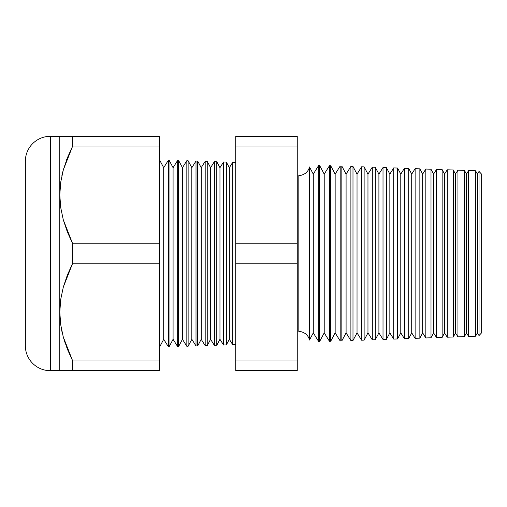 <?xml version="1.0" encoding="UTF-8"?>
<svg xmlns="http://www.w3.org/2000/svg" width="507" height="507" viewBox="0 0 507 507"><rect width="100%" height="100%" fill="white"/><g stroke="black" fill="none" stroke-linecap="round" stroke-linejoin="round"><path stroke-width="0.76" d="M60.39 301.944L59.801 312.103L59.801 136.301L50.351 136.301A25.001 25.001 0 0 0 25.35 161.302L25.35 345.698A25.001 25.001 0 0 0 50.351 370.699L50.351 136.301L50.351 370.699L59.801 370.699L59.801 312.103L60.701 324.67L63.28 337.009L72.697 360.997L159.471 360.997L159.471 243.797L72.697 243.797L72.697 263.203L159.471 263.203L72.697 263.203L63.324 287.038L60.713 299.409L59.801 312.103L60.39 301.944M309.485 166.98L309.485 340.02A10.939 10.939 0 0 0 298.819 331.508L298.819 175.492A10.939 10.939 0 0 0 309.485 166.98L309.485 340.02L313.275 332.89L318.783 341.699L318.783 165.301L313.275 174.11L313.275 332.89L313.275 174.11L309.485 166.98L313.275 174.11L318.783 165.301L318.783 341.699L319.543 341.667L324.214 332.89L329.487 341.325L329.487 165.675L324.214 174.11L324.214 332.89L324.214 174.11L319.543 165.333L319.543 341.667L319.543 165.333L318.783 165.301L319.543 165.333L324.214 174.11L329.487 165.675L329.487 341.325L330.691 341.281L335.152 332.89L340.191 340.951L340.191 166.049L335.152 174.11L335.152 332.89L335.152 174.11L330.691 165.719L330.691 341.281L330.691 165.719L329.487 165.675L330.691 165.719L335.152 174.11L340.191 166.049L340.191 340.951L341.838 340.894L346.091 332.89L350.895 340.577L350.895 166.423L346.091 174.11L346.091 332.89L346.091 174.11L341.838 166.106L341.838 340.894L341.838 166.106L340.191 166.049L341.838 166.106L346.091 174.11L350.895 166.423L350.895 340.577L352.986 340.501L357.029 332.89L361.599 340.203L361.599 166.797L357.029 174.11L357.029 332.89L357.029 174.11L352.986 166.499L352.986 340.501L352.986 166.499L350.895 166.423L352.986 166.499L357.029 174.11L361.599 166.797L361.599 340.203L364.127 340.115L367.968 332.89L372.303 339.829L372.303 167.171L367.968 174.11L367.968 332.89L367.968 174.11L364.127 166.885L364.127 340.115L364.127 166.885L361.599 166.797L364.127 166.885L367.968 174.11L372.303 167.171L372.303 339.829L375.275 339.722L378.906 332.89L383.013 339.456L383.013 167.544L378.906 174.11L378.906 332.89L378.906 174.11L375.275 167.278L375.275 339.722L375.275 167.278L372.303 167.171L375.275 167.278L378.906 174.11L383.013 167.544L383.013 339.456L386.423 339.335L389.845 332.89L393.717 339.082L393.717 167.918L389.845 174.11L389.845 332.89L389.845 174.11L386.423 167.665L386.423 339.335L386.423 167.665L383.013 167.544L386.423 167.665L389.845 174.11L393.717 167.918L393.717 339.082L397.564 338.949L400.784 332.89L404.421 338.708L404.421 168.292L400.784 174.11L400.784 332.89L400.784 174.11L397.564 168.051L397.564 338.949L397.564 168.051L393.717 167.918L397.564 168.051L400.784 174.11L404.421 168.292L404.421 338.708L408.712 338.556L411.722 332.89L415.125 338.334L415.125 168.666L411.722 174.11L411.722 332.89L411.722 174.11L408.712 168.444L408.712 338.556L408.712 168.444L404.421 168.292L408.712 168.444L411.722 174.11L415.125 168.666L415.125 338.334L419.859 338.169L422.661 332.89L425.829 337.96L425.829 169.04L422.661 174.11L422.661 332.89L422.661 174.11L419.859 168.831L419.859 338.169L419.859 168.831L415.125 168.666L419.859 168.831L422.661 174.11L425.829 169.04L425.829 337.96L431.001 337.776L433.599 332.89L436.533 337.586L436.533 169.414L433.599 174.11L433.599 332.89L433.599 174.11L431.001 169.224L431.001 337.776L431.001 169.224L425.829 169.04L431.001 169.224L433.599 174.11L436.533 169.414L436.533 337.586L442.148 337.389L444.538 332.89L447.244 337.212L447.244 169.788L444.538 174.11L444.538 332.89L444.538 174.11L442.148 169.611L442.148 337.389L442.148 169.611L436.533 169.414L442.148 169.611L444.538 174.11L447.244 169.788L447.244 337.212L453.296 336.997L455.482 332.89L457.948 336.838L457.948 170.162L455.482 174.11L455.482 332.89L455.482 174.11L453.296 170.003L453.296 336.997L453.296 170.003L447.244 169.788L453.296 170.003L455.482 174.11L457.948 170.162L457.948 336.838L464.437 336.61L466.421 332.89L468.652 336.464L468.652 170.536L466.421 174.11L466.421 332.89L466.421 174.11L464.437 170.39L464.437 336.61L464.437 170.39L457.948 170.162L464.437 170.39L466.421 174.11L468.652 170.536L468.652 336.464L475.585 336.223L477.36 332.89L479.033 335.577L479.033 171.423L477.36 174.11L477.36 332.89L477.36 174.11L475.585 170.777L475.585 336.223L475.585 170.777L468.652 170.536L475.585 170.777L477.36 174.11L479.033 171.423L479.033 335.577L481.65 332.769L481.65 174.231L479.033 171.423L481.65 174.231L481.65 332.769L479.033 335.577L477.36 332.89L475.585 336.223L468.652 336.464L466.421 332.89L464.437 336.61L457.948 336.838L455.482 332.89L453.296 336.997L447.244 337.212L444.538 332.89L442.148 337.389L436.533 337.586L433.599 332.89L431.001 337.776L425.829 337.96L422.661 332.89L419.859 338.169L415.125 338.334L411.722 332.89L408.712 338.556L404.421 338.708L400.784 332.89L397.564 338.949L393.717 339.082L389.845 332.89L386.423 339.335L383.013 339.456L378.906 332.89L375.275 339.722L372.303 339.829L367.968 332.89L364.127 340.115L361.599 340.203L357.029 332.89L352.986 340.501L350.895 340.577L346.091 332.89L341.838 340.894L340.191 340.951L335.152 332.89L330.691 341.281L329.487 341.325L324.214 332.89L319.543 341.667L318.783 341.699L313.275 332.89L309.485 340.02A10.939 10.939 0 0 0 298.819 331.508L298.819 175.492M232.719 162.297L229.335 167.703L229.335 339.297L232.719 344.703L232.719 162.297L232.719 344.703L235.73 344.595L232.719 344.703L229.335 339.297L229.335 167.703L226.344 162.075L226.344 344.925L229.335 339.297L226.344 344.925L226.344 162.075L223.543 161.98L219.962 167.703L219.962 339.297L223.543 345.02L223.543 161.98L223.543 345.02L226.344 344.925L223.543 345.02L219.962 339.297L219.962 167.703L216.787 161.739L216.787 345.261L219.962 339.297L216.787 345.261L216.787 161.739L214.366 161.657L210.582 167.703L210.582 339.297L214.366 345.343L214.366 161.657L214.366 345.343L216.787 345.261L214.366 345.343L210.582 339.297L210.582 167.703L207.236 161.41L207.236 345.59L210.582 339.297L207.236 345.59L207.236 161.41L205.189 161.334L201.209 167.703L201.209 339.297L205.189 345.666L205.189 161.334L205.189 345.666L207.236 345.59L205.189 345.666L201.209 339.297L201.209 167.703L197.686 161.074L197.686 345.926L201.209 339.297L197.686 345.926L197.686 161.074L196.013 161.017L191.83 167.703L191.83 339.297L196.013 345.983L196.013 161.017L196.013 345.983L197.686 345.926L196.013 345.983L191.83 339.297L191.83 167.703L188.129 160.738L188.129 346.262L191.83 339.297L188.129 346.262L188.129 160.738L186.836 160.694L182.457 167.703L182.457 339.297L186.836 346.306L186.836 160.694L186.836 346.306L188.129 346.262L186.836 346.306L182.457 339.297L182.457 167.703L178.578 160.408L178.578 346.592L182.457 339.297L178.578 346.592L178.578 160.408L177.659 160.377L173.083 167.703L173.083 339.297L177.659 346.623L177.659 160.377L177.659 346.623L178.578 346.592L177.659 346.623L173.083 339.297L173.083 167.703L169.021 160.073L169.021 346.927L173.083 339.297L169.021 346.927L169.021 160.073L168.489 160.054L163.704 167.703L163.704 339.297L168.489 346.946L168.489 160.054L168.489 346.946L169.021 346.927L168.489 346.946L163.704 339.297L163.704 167.703L159.471 159.737L163.704 167.703L168.489 160.054L169.021 160.073L173.083 167.703L177.659 160.377L178.578 160.408L182.457 167.703L186.836 160.694L188.129 160.738L191.83 167.703L196.013 161.017L197.686 161.074L201.209 167.703L205.189 161.334L207.236 161.41L210.582 167.703L214.366 161.657L216.787 161.739L219.962 167.703L223.543 161.98L226.344 162.075L229.335 167.703L232.719 162.297L235.73 162.405L232.719 162.297M159.471 347.263L163.704 339.297L159.471 347.263M159.471 370.699L159.471 360.997L72.697 360.997L72.697 370.699L159.471 370.699L50.351 370.699A25.001 25.001 0 0 1 25.35 345.698L25.35 161.302A25.001 25.001 0 0 1 50.351 136.301L159.471 136.301L72.697 136.301L72.697 146.003L159.471 146.003L159.471 136.301L159.471 146.003L72.697 146.003L63.324 169.839L60.713 182.209L59.801 194.897L60.707 182.267L59.801 194.897L60.701 207.471L63.28 219.804L72.697 243.797L159.471 243.797L159.471 146.003L159.471 370.699M67.387 349.196L72.697 360.997L63.293 337.06M61.905 331.42L61.55 329.708M62.507 172.969L63.293 169.94M297.254 146.003L297.254 370.699L235.73 370.699L297.254 370.699L297.254 360.997L235.73 360.997L235.73 370.699L235.73 360.997L297.254 360.997L297.254 263.203L235.73 263.203L235.73 360.997L235.73 263.203L297.254 263.203L297.254 146.003L235.73 146.003L235.73 243.797L297.254 243.797L235.73 243.797L235.73 263.203L235.73 146.003L297.254 146.003L297.254 136.301L297.254 146.003M235.73 136.301L235.73 146.003L235.73 136.301L297.254 136.301L235.73 136.301M72.697 263.203L72.697 243.797L67.361 231.94L63.28 219.804L60.701 207.471L59.801 194.897L59.801 312.103L60.713 299.409L63.324 287.038L67.393 274.99L72.697 263.203M59.801 136.301L60.707 136.301L59.801 136.301L59.801 194.897L60.713 182.209L63.324 169.839L67.393 157.785L72.697 146.003L72.697 136.301L63.305 136.301M63.305 169.908L61.854 175.828M67.374 157.829L66.696 159.578M66.81 136.301L67.387 136.301M60.707 370.699L63.305 370.699L60.707 370.699M63.305 370.699L66.791 370.699M63.305 337.092L65.416 343.879M67.393 370.699L72.697 370.699L72.697 360.997L67.361 349.139L63.28 337.009L60.701 324.67L59.801 312.103L59.801 370.699"/></g></svg>
